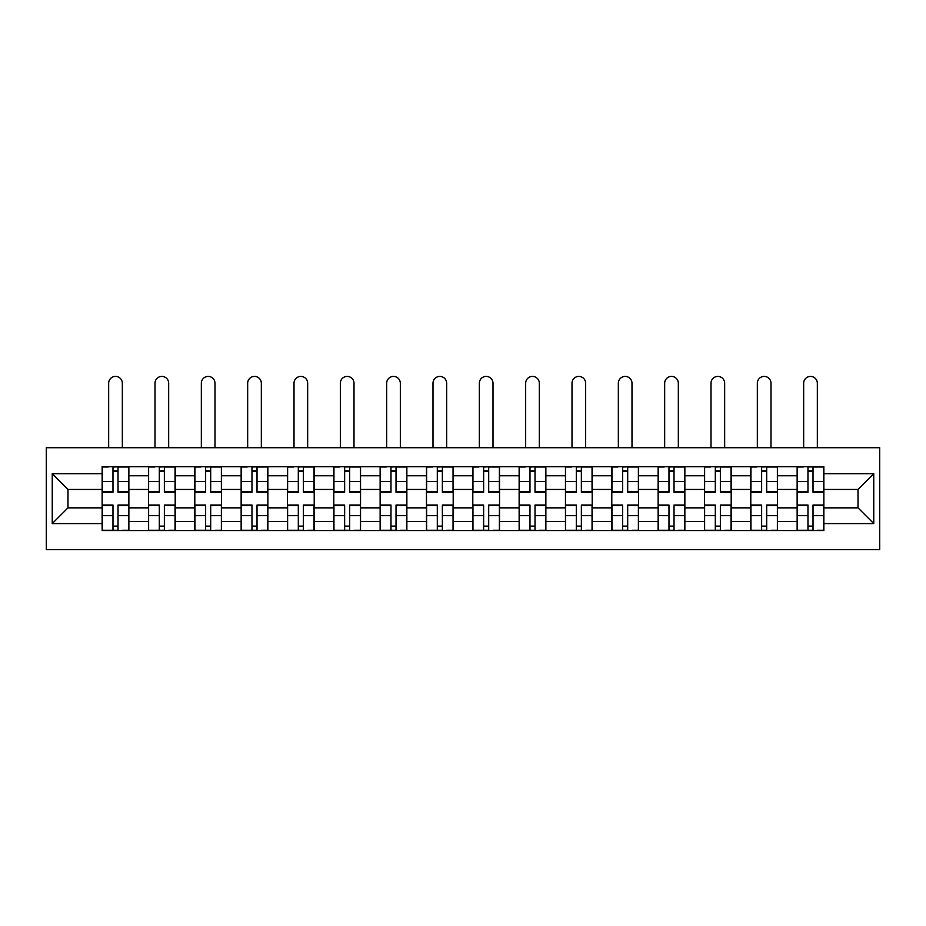 <?xml version="1.0" encoding="UTF-8"?>
<svg xmlns="http://www.w3.org/2000/svg" width="926" height="926" viewBox="0 0 926 926"><rect width="100%" height="100%" fill="white"/><g stroke="black" fill="none" stroke-linecap="round" stroke-linejoin="round"><path stroke-width="1.39" d="M46.3 549.581L879.7 549.581L879.7 447.709L46.3 447.709L46.3 549.581M148.473 530.563L148.473 475.767L128.864 475.767L128.864 530.563M128.864 475.767L128.864 466.716M148.473 475.767L148.473 466.716M175.199 466.716L175.199 530.563M194.807 530.563L194.807 466.716M221.534 466.716L221.534 530.563M241.142 530.563L241.142 466.716M267.869 466.716L267.869 530.563M287.465 530.563L287.465 466.716M314.203 466.716L314.203 530.563M333.8 530.563L333.8 466.716M360.538 466.716L360.538 530.563M380.135 530.563L380.135 466.716M406.861 466.716L406.861 530.563M426.469 530.563L426.469 466.716M453.196 466.716L453.196 530.563M472.804 530.563L472.804 466.716M499.531 466.716L499.531 530.563M519.139 530.563L519.139 466.716M545.865 466.716L545.865 530.563M565.462 530.563L565.462 466.716M592.2 466.716L592.2 530.563M611.797 530.563L611.797 466.716M638.535 466.716L638.535 530.563M658.131 530.563L658.131 466.716M684.858 466.716L684.858 530.563M704.466 530.563L704.466 466.716M731.193 466.716L731.193 530.563M750.801 530.563L750.801 466.716M777.527 466.716L777.527 530.563M797.136 530.563L797.136 466.716M797.136 507.853L777.527 507.853M750.801 507.853L731.193 507.853M704.466 507.853L684.858 507.853M658.131 507.853L638.535 507.853M611.797 507.853L592.2 507.853M565.462 507.853L545.865 507.853M519.139 507.853L499.531 507.853M472.804 507.853L453.196 507.853M426.469 507.853L406.861 507.853M380.135 507.853L360.538 507.853M333.8 507.853L314.203 507.853M287.465 507.853L267.869 507.853M241.142 507.853L221.534 507.853M194.807 507.853L175.199 507.853M148.473 507.853L128.864 507.853M797.136 489.437L777.527 489.437M750.801 489.437L731.193 489.437M704.466 489.437L684.858 489.437M658.131 489.437L638.535 489.437M611.797 489.437L592.2 489.437M565.462 489.437L545.865 489.437M519.139 489.437L499.531 489.437M472.804 489.437L453.196 489.437M426.469 489.437L406.861 489.437M380.135 489.437L360.538 489.437M333.8 489.437L314.203 489.437M287.465 489.437L267.869 489.437M241.142 489.437L221.534 489.437M194.807 489.437L175.199 489.437M148.473 489.437L128.864 489.437M67.98 507.853L102.138 507.853L102.138 489.437L67.98 489.437L67.98 507.853L52.238 523.584L52.238 473.695L102.138 473.695L102.138 489.437M823.862 489.437L823.862 507.853L858.02 507.853L858.02 489.437L823.862 489.437L823.862 466.716L102.138 466.716L102.138 473.695M823.862 473.695L873.762 473.695L873.762 523.584L823.862 523.584L823.862 507.853M102.138 507.853L102.138 530.563L823.862 530.563L823.862 523.584M102.138 523.584L52.238 523.584M118.03 526.118L112.984 526.118M112.984 471.172L118.03 471.172M164.365 526.118L159.307 526.118M159.307 471.172L164.365 471.172M210.688 526.118L205.641 526.118M205.641 471.172L210.688 471.172M257.023 526.118L251.976 526.118M251.976 471.172L257.023 471.172M303.358 526.118L298.311 526.118M298.311 471.172L303.358 471.172M349.692 526.118L344.646 526.118M344.646 471.172L349.692 471.172M396.027 526.118L390.98 526.118M390.98 471.172L396.027 471.172M442.362 526.118L437.303 526.118M437.303 471.172L442.362 471.172M488.696 526.118L483.638 526.118M483.638 471.172L488.696 471.172M535.02 526.118L529.973 526.118M529.973 471.172L535.02 471.172M581.354 526.118L576.308 526.118M576.308 471.172L581.354 471.172M627.689 526.118L622.642 526.118M622.642 471.172L627.689 471.172M674.024 526.118L668.977 526.118M668.977 471.172L674.024 471.172M720.359 526.118L715.312 526.118M715.312 471.172L720.359 471.172M766.693 526.118L761.635 526.118M761.635 471.172L766.693 471.172M813.016 526.118L807.97 526.118M807.97 471.172L813.016 471.172M52.238 473.695L67.98 489.437M858.02 507.853L873.762 523.584M858.02 489.437L873.762 473.695M122.336 447.709L122.336 383.248A6.829 6.829 0 0 0 115.507 376.419A6.829 6.829 0 0 0 108.666 383.248L108.666 447.709M118.03 491.625L128.714 491.625L128.714 492.25L118.03 492.25L118.03 467.005L128.714 467.005L122.776 467.005M128.714 491.625L128.714 467.005M112.984 470.871L118.03 470.871M108.226 467.005L102.288 467.005L102.288 492.25L112.984 492.25L112.984 467.005L122.336 466.716M102.288 467.005L108.666 466.716M112.984 505.654L102.288 505.654L102.288 505.029L112.984 505.029L112.984 530.274L102.288 530.274L108.226 530.274M102.288 505.654L102.288 530.274M118.03 526.408L112.984 526.408M122.776 530.274L128.714 530.274L128.714 505.029L118.03 505.029L118.03 530.274L108.666 530.274M128.714 530.274L122.336 530.274M168.671 447.709L168.671 383.248A6.829 6.829 0 0 0 161.83 376.419A6.829 6.829 0 0 0 155.001 383.248L155.001 447.709M164.365 491.625L175.049 491.625L175.049 492.25L164.365 492.25L164.365 467.005L175.049 467.005L169.111 467.005M175.049 491.625L175.049 467.005M159.307 470.871L164.365 470.871M154.561 467.005L148.623 467.005L148.623 492.25L159.307 492.25L159.307 467.005L168.671 466.716M148.623 467.005L155.001 466.716M214.994 447.709L214.994 383.248A6.829 6.829 0 0 0 208.165 376.419A6.829 6.829 0 0 0 201.336 383.248L201.336 447.709M210.688 491.625L221.383 491.625L221.383 492.25L210.688 492.25L210.688 467.005L221.383 467.005L215.445 467.005M221.383 491.625L221.383 467.005M205.641 470.871L210.688 470.871M200.896 467.005L194.946 467.005L194.946 492.25L205.641 492.25L205.641 467.005L214.994 466.716M194.946 467.005L201.336 466.716M159.307 505.654L148.623 505.654L148.623 505.029L159.307 505.029L159.307 530.274L148.623 530.274L154.561 530.274M148.623 505.654L148.623 530.274M164.365 526.408L159.307 526.408M169.111 530.274L175.049 530.274L175.049 505.029L164.365 505.029L164.365 530.274L155.001 530.274M175.049 530.274L168.671 530.274M205.641 505.654L194.946 505.654L194.946 505.029L205.641 505.029L205.641 530.274L194.946 530.274L200.896 530.274M194.946 505.654L194.946 530.274M210.688 526.408L205.641 526.408M215.445 530.274L221.383 530.274L221.383 505.029L210.688 505.029L210.688 530.274L201.336 530.274M221.383 530.274L214.994 530.274M261.329 447.709L261.329 383.248A6.829 6.829 0 0 0 254.5 376.419A6.829 6.829 0 0 0 247.67 383.248L247.67 447.709M257.023 491.625L267.718 491.625L267.718 492.25L257.023 492.25L257.023 467.005L267.718 467.005L261.78 467.005M267.718 491.625L267.718 467.005M251.976 470.871L257.023 470.871M247.23 467.005L241.281 467.005L241.281 492.25L251.976 492.25L251.976 467.005L261.329 466.716M241.281 467.005L247.67 466.716M307.663 447.709L307.663 383.248A6.829 6.829 0 0 0 300.834 376.419A6.829 6.829 0 0 0 294.005 383.248L294.005 447.709M303.358 491.625L314.053 491.625L314.053 492.25L303.358 492.25L303.358 467.005L314.053 467.005L308.115 467.005M314.053 491.625L314.053 467.005M298.311 470.871L303.358 470.871M293.554 467.005L287.616 467.005L287.616 492.25L298.311 492.25L298.311 467.005L307.663 466.716M287.616 467.005L294.005 466.716M353.998 447.709L353.998 383.248A6.829 6.829 0 0 0 347.169 376.419A6.829 6.829 0 0 0 340.34 383.248L340.34 447.709M349.692 491.625L360.388 491.625L360.388 492.25L349.692 492.25L349.692 467.005L360.388 467.005L354.45 467.005M360.388 491.625L360.388 467.005M344.646 470.871L349.692 470.871M339.888 467.005L333.95 467.005L333.95 492.25L344.646 492.25L344.646 467.005L353.998 466.716M333.95 467.005L340.34 466.716M251.976 505.654L241.281 505.654L241.281 505.029L251.976 505.029L251.976 530.274L241.281 530.274L247.23 530.274M241.281 505.654L241.281 530.274M257.023 526.408L251.976 526.408M261.78 530.274L267.718 530.274L267.718 505.029L257.023 505.029L257.023 530.274L247.67 530.274M267.718 530.274L261.329 530.274M298.311 505.654L287.616 505.654L287.616 505.029L298.311 505.029L298.311 530.274L287.616 530.274L293.554 530.274M287.616 505.654L287.616 530.274M303.358 526.408L298.311 526.408M308.115 530.274L314.053 530.274L314.053 505.029L303.358 505.029L303.358 530.274L294.005 530.274M314.053 530.274L307.663 530.274M344.646 505.654L333.95 505.654L333.95 505.029L344.646 505.029L344.646 530.274L333.95 530.274L339.888 530.274M333.95 505.654L333.95 530.274M349.692 526.408L344.646 526.408M354.45 530.274L360.388 530.274L360.388 505.029L349.692 505.029L349.692 530.274L340.34 530.274M360.388 530.274L353.998 530.274M400.333 447.709L400.333 383.248A6.829 6.829 0 0 0 393.504 376.419A6.829 6.829 0 0 0 386.674 383.248L386.674 447.709M396.027 491.625L406.722 491.625L406.722 492.25L396.027 492.25L396.027 467.005L406.722 467.005L400.773 467.005M406.722 491.625L406.722 467.005M390.98 470.871L396.027 470.871M386.223 467.005L380.285 467.005L380.285 492.25L390.98 492.25L390.98 467.005L400.333 466.716M380.285 467.005L386.674 466.716M390.98 505.654L380.285 505.654L380.285 505.029L390.98 505.029L390.98 530.274L380.285 530.274L386.223 530.274M380.285 505.654L380.285 530.274M396.027 526.408L390.98 526.408M400.773 530.274L406.722 530.274L406.722 505.029L396.027 505.029L396.027 530.274L386.674 530.274M406.722 530.274L400.333 530.274M446.668 447.709L446.668 383.248A6.829 6.829 0 0 0 439.838 376.419A6.829 6.829 0 0 0 432.998 383.248L432.998 447.709M442.362 491.625L453.045 491.625L453.045 492.25L442.362 492.25L442.362 467.005L453.045 467.005L447.108 467.005M453.045 491.625L453.045 467.005M437.303 470.871L442.362 470.871M432.558 467.005L426.62 467.005L426.62 492.25L437.303 492.25L437.303 467.005L446.668 466.716M426.62 467.005L432.998 466.716M437.303 505.654L426.62 505.654L426.62 505.029L437.303 505.029L437.303 530.274L426.62 530.274L432.558 530.274M426.62 505.654L426.62 530.274M442.362 526.408L437.303 526.408M447.108 530.274L453.045 530.274L453.045 505.029L442.362 505.029L442.362 530.274L432.998 530.274M453.045 530.274L446.668 530.274M493.002 447.709L493.002 383.248A6.829 6.829 0 0 0 486.162 376.419A6.829 6.829 0 0 0 479.332 383.248L479.332 447.709M488.696 491.625L499.38 491.625L499.38 492.25L488.696 492.25L488.696 467.005L499.38 467.005L493.442 467.005M499.38 491.625L499.38 467.005M483.638 470.871L488.696 470.871M478.892 467.005L472.954 467.005L472.954 492.25L483.638 492.25L483.638 467.005L493.002 466.716M472.954 467.005L479.332 466.716M483.638 505.654L472.954 505.654L472.954 505.029L483.638 505.029L483.638 530.274L472.954 530.274L478.892 530.274M472.954 505.654L472.954 530.274M488.696 526.408L483.638 526.408M493.442 530.274L499.38 530.274L499.38 505.029L488.696 505.029L488.696 530.274L479.332 530.274M499.38 530.274L493.002 530.274M539.326 447.709L539.326 383.248A6.829 6.829 0 0 0 532.496 376.419A6.829 6.829 0 0 0 525.667 383.248L525.667 447.709M535.02 491.625L545.715 491.625L545.715 492.25L535.02 492.25L535.02 467.005L545.715 467.005L539.777 467.005M545.715 491.625L545.715 467.005M529.973 470.871L535.02 470.871M525.227 467.005L519.278 467.005L519.278 492.25L529.973 492.25L529.973 467.005L539.326 466.716M519.278 467.005L525.667 466.716M529.973 505.654L519.278 505.654L519.278 505.029L529.973 505.029L529.973 530.274L519.278 530.274L525.227 530.274M519.278 505.654L519.278 530.274M535.02 526.408L529.973 526.408M539.777 530.274L545.715 530.274L545.715 505.029L535.02 505.029L535.02 530.274L525.667 530.274M545.715 530.274L539.326 530.274M585.66 447.709L585.66 383.248A6.829 6.829 0 0 0 578.831 376.419A6.829 6.829 0 0 0 572.002 383.248L572.002 447.709M581.354 491.625L592.05 491.625L592.05 492.25L581.354 492.25L581.354 467.005L592.05 467.005L586.112 467.005M592.05 491.625L592.05 467.005M576.308 470.871L581.354 470.871M571.55 467.005L565.612 467.005L565.612 492.25L576.308 492.25L576.308 467.005L585.66 466.716M565.612 467.005L572.002 466.716M576.308 505.654L565.612 505.654L565.612 505.029L576.308 505.029L576.308 530.274L565.612 530.274L571.55 530.274M565.612 505.654L565.612 530.274M581.354 526.408L576.308 526.408M586.112 530.274L592.05 530.274L592.05 505.029L581.354 505.029L581.354 530.274L572.002 530.274M592.05 530.274L585.66 530.274M631.995 447.709L631.995 383.248A6.829 6.829 0 0 0 625.166 376.419A6.829 6.829 0 0 0 618.337 383.248L618.337 447.709M627.689 491.625L638.384 491.625L638.384 492.25L627.689 492.25L627.689 467.005L638.384 467.005L632.446 467.005M638.384 491.625L638.384 467.005M622.642 470.871L627.689 470.871M617.885 467.005L611.947 467.005L611.947 492.25L622.642 492.25L622.642 467.005L631.995 466.716M611.947 467.005L618.337 466.716M622.642 505.654L611.947 505.654L611.947 505.029L622.642 505.029L622.642 530.274L611.947 530.274L617.885 530.274M611.947 505.654L611.947 530.274M627.689 526.408L622.642 526.408M632.446 530.274L638.384 530.274L638.384 505.029L627.689 505.029L627.689 530.274L618.337 530.274M638.384 530.274L631.995 530.274M678.33 447.709L678.33 383.248A6.829 6.829 0 0 0 671.5 376.419A6.829 6.829 0 0 0 664.671 383.248L664.671 447.709M674.024 491.625L684.719 491.625L684.719 492.25L674.024 492.25L674.024 467.005L684.719 467.005L678.77 467.005M684.719 491.625L684.719 467.005M668.977 470.871L674.024 470.871M664.22 467.005L658.282 467.005L658.282 492.25L668.977 492.25L668.977 467.005L678.33 466.716M658.282 467.005L664.671 466.716M668.977 505.654L658.282 505.654L658.282 505.029L668.977 505.029L668.977 530.274L658.282 530.274L664.22 530.274M658.282 505.654L658.282 530.274M674.024 526.408L668.977 526.408M678.77 530.274L684.719 530.274L684.719 505.029L674.024 505.029L674.024 530.274L664.671 530.274M684.719 530.274L678.33 530.274M724.664 447.709L724.664 383.248A6.829 6.829 0 0 0 717.835 376.419A6.829 6.829 0 0 0 711.006 383.248L711.006 447.709M720.359 491.625L731.054 491.625L731.054 492.25L720.359 492.25L720.359 467.005L731.054 467.005L725.104 467.005M731.054 491.625L731.054 467.005M715.312 470.871L720.359 470.871M710.555 467.005L704.617 467.005L704.617 492.25L715.312 492.25L715.312 467.005L724.664 466.716M704.617 467.005L711.006 466.716M715.312 505.654L704.617 505.654L704.617 505.029L715.312 505.029L715.312 530.274L704.617 530.274L710.555 530.274M704.617 505.654L704.617 530.274M720.359 526.408L715.312 526.408M725.104 530.274L731.054 530.274L731.054 505.029L720.359 505.029L720.359 530.274L711.006 530.274M731.054 530.274L724.664 530.274M770.999 447.709L770.999 383.248A6.829 6.829 0 0 0 764.17 376.419A6.829 6.829 0 0 0 757.329 383.248L757.329 447.709M766.693 491.625L777.377 491.625L777.377 492.25L766.693 492.25L766.693 467.005L777.377 467.005L771.439 467.005M777.377 491.625L777.377 467.005M761.635 470.871L766.693 470.871M756.889 467.005L750.951 467.005L750.951 492.25L761.635 492.25L761.635 467.005L770.999 466.716M750.951 467.005L757.329 466.716M761.635 505.654L750.951 505.654L750.951 505.029L761.635 505.029L761.635 530.274L750.951 530.274L756.889 530.274M750.951 505.654L750.951 530.274M766.693 526.408L761.635 526.408M771.439 530.274L777.377 530.274L777.377 505.029L766.693 505.029L766.693 530.274L757.329 530.274M777.377 530.274L770.999 530.274M817.334 447.709L817.334 383.248A6.829 6.829 0 0 0 810.493 376.419A6.829 6.829 0 0 0 803.664 383.248L803.664 447.709M813.016 491.625L823.712 491.625L823.712 492.25L813.016 492.25L813.016 467.005L823.712 467.005L817.774 467.005M823.712 491.625L823.712 467.005M807.97 470.871L813.016 470.871M803.224 467.005L797.286 467.005L797.286 492.25L807.97 492.25L807.97 467.005L817.334 466.716M797.286 467.005L803.664 466.716M807.97 505.654L797.286 505.654L797.286 505.029L807.97 505.029L807.97 530.274L797.286 530.274L803.224 530.274M797.286 505.654L797.286 530.274M813.016 526.408L807.97 526.408M817.774 530.274L823.712 530.274L823.712 505.029L813.016 505.029L813.016 530.274L803.664 530.274M823.712 530.274L817.334 530.274M750.801 475.767L731.193 475.767M704.466 475.767L684.858 475.767M658.131 475.767L638.535 475.767M611.797 475.767L592.2 475.767M565.462 475.767L545.865 475.767M519.139 475.767L499.531 475.767M472.804 475.767L453.196 475.767M426.469 475.767L406.861 475.767M380.135 475.767L360.538 475.767M333.8 475.767L314.203 475.767M287.465 475.767L267.869 475.767M241.142 475.767L221.534 475.767M194.807 475.767L175.199 475.767M797.136 475.767L777.527 475.767M750.801 521.512L731.193 521.512M704.466 521.512L684.858 521.512M658.131 521.512L638.535 521.512M611.797 521.512L592.2 521.512M565.462 521.512L545.865 521.512M519.139 521.512L499.531 521.512M472.804 521.512L453.196 521.512M426.469 521.512L406.861 521.512M380.135 521.512L360.538 521.512M333.8 521.512L314.203 521.512M287.465 521.512L267.869 521.512M241.142 521.512L221.534 521.512M194.807 521.512L175.199 521.512M148.473 521.512L128.864 521.512M797.136 521.512L777.527 521.512M118.03 481.601L128.714 481.601M102.288 491.625L112.984 491.625M102.288 481.601L112.984 481.601M112.984 515.678L102.288 515.678M128.714 505.654L118.03 505.654M128.714 515.678L118.03 515.678M164.365 481.601L175.049 481.601M148.623 491.625L159.307 491.625M148.623 481.601L159.307 481.601M210.688 481.601L221.383 481.601M194.946 491.625L205.641 491.625M194.946 481.601L205.641 481.601M159.307 515.678L148.623 515.678M175.049 505.654L164.365 505.654M175.049 515.678L164.365 515.678M205.641 515.678L194.946 515.678M221.383 505.654L210.688 505.654M221.383 515.678L210.688 515.678M257.023 481.601L267.718 481.601M241.281 491.625L251.976 491.625M241.281 481.601L251.976 481.601M303.358 481.601L314.053 481.601M287.616 491.625L298.311 491.625M287.616 481.601L298.311 481.601M349.692 481.601L360.388 481.601M333.95 491.625L344.646 491.625M333.95 481.601L344.646 481.601M251.976 515.678L241.281 515.678M267.718 505.654L257.023 505.654M267.718 515.678L257.023 515.678M298.311 515.678L287.616 515.678M314.053 505.654L303.358 505.654M314.053 515.678L303.358 515.678M344.646 515.678L333.95 515.678M360.388 505.654L349.692 505.654M360.388 515.678L349.692 515.678M396.027 481.601L406.722 481.601M380.285 491.625L390.98 491.625M380.285 481.601L390.98 481.601M390.98 515.678L380.285 515.678M406.722 505.654L396.027 505.654M406.722 515.678L396.027 515.678M442.362 481.601L453.045 481.601M426.62 491.625L437.303 491.625M426.62 481.601L437.303 481.601M437.303 515.678L426.62 515.678M453.045 505.654L442.362 505.654M453.045 515.678L442.362 515.678M488.696 481.601L499.38 481.601M472.954 491.625L483.638 491.625M472.954 481.601L483.638 481.601M483.638 515.678L472.954 515.678M499.38 505.654L488.696 505.654M499.38 515.678L488.696 515.678M535.02 481.601L545.715 481.601M519.278 491.625L529.973 491.625M519.278 481.601L529.973 481.601M529.973 515.678L519.278 515.678M545.715 505.654L535.02 505.654M545.715 515.678L535.02 515.678M581.354 481.601L592.05 481.601M565.612 491.625L576.308 491.625M565.612 481.601L576.308 481.601M576.308 515.678L565.612 515.678M592.05 505.654L581.354 505.654M592.05 515.678L581.354 515.678M627.689 481.601L638.384 481.601M611.947 491.625L622.642 491.625M611.947 481.601L622.642 481.601M622.642 515.678L611.947 515.678M638.384 505.654L627.689 505.654M638.384 515.678L627.689 515.678M674.024 481.601L684.719 481.601M658.282 491.625L668.977 491.625M658.282 481.601L668.977 481.601M668.977 515.678L658.282 515.678M684.719 505.654L674.024 505.654M684.719 515.678L674.024 515.678M720.359 481.601L731.054 481.601M704.617 491.625L715.312 491.625M704.617 481.601L715.312 481.601M715.312 515.678L704.617 515.678M731.054 505.654L720.359 505.654M731.054 515.678L720.359 515.678M766.693 481.601L777.377 481.601M750.951 491.625L761.635 491.625M750.951 481.601L761.635 481.601M761.635 515.678L750.951 515.678M777.377 505.654L766.693 505.654M777.377 515.678L766.693 515.678M813.016 481.601L823.712 481.601M797.286 491.625L807.97 491.625M797.286 481.601L807.97 481.601M807.97 515.678L797.286 515.678M823.712 505.654L813.016 505.654M823.712 515.678L813.016 515.678"/></g></svg>

